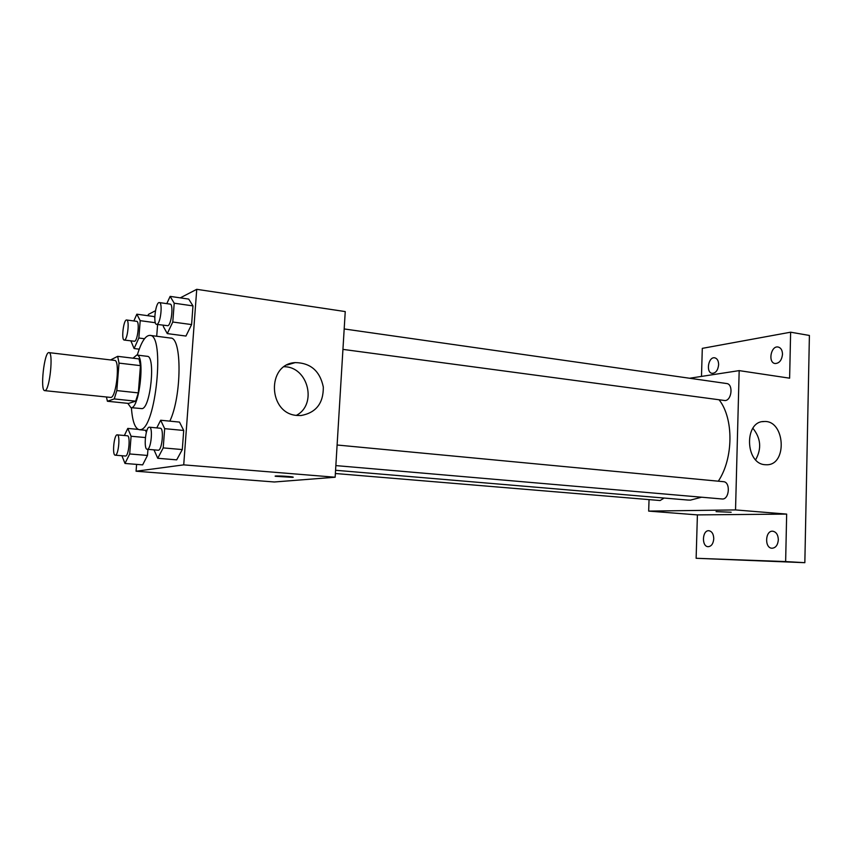 <?xml version="1.0" encoding="UTF-8"?>
<svg xmlns="http://www.w3.org/2000/svg" width="852" height="852" viewBox="0 0 852 852"><rect width="100%" height="100%" fill="white"/><g stroke="black" fill="none" stroke-linecap="round" stroke-linejoin="round"><path stroke-width="1.28" d="M45.156 390.567L44.73 390.642C39.884 390.951 44.315 351.258 48.979 352.622C53.569 352.057 49.799 389.524 45.156 390.567M48.979 352.622L114.637 360.417C120.132 359.991 116.564 396.553 111.005 397.458L44.73 390.642M117.672 356.338L138.993 358.905L140.463 365.636L138.322 392.889L116.82 390.578L119.024 363.112L117.672 356.338L110.6 359.938M138.322 392.889L135.67 401.175L128.492 403.422L107.405 401.249L106.457 397.096M107.405 401.249L114.243 398.938L116.82 390.578M135.67 401.175L114.243 398.938M127.821 403.347L130.91 407.639C139.313 410.004 145.5 354.592 136.778 355.039L133.029 358.181M136.778 355.039L147.247 356.317C155.724 355.763 150.676 407.639 142.146 408.63L130.91 407.639M140.463 365.636L119.024 363.112M137.268 355.103C141.24 341.971 145.458 335.4 149.909 335.379C165.256 334.218 155.852 428.897 140.495 429.632L139.377 429.717C135.042 428.716 132.379 421.367 131.4 407.693M149.909 335.379L170.602 338.063C182.094 337.051 181.827 396.286 169.836 421.144M154.169 316.571L154.787 317.679L154.169 316.571L136.831 314.196L133.86 320.959M156.704 336.263L157.609 324.505L156.704 336.263M163.424 325.283L163.328 326.476L167.29 333.601L185.949 336.05L191.594 324.58L192.978 305.889L188.707 299.084L170.134 296.379L166.79 303.632M136.608 464.393L136.064 471.22L183.723 464.862L196.737 289.318L180.283 297.859M155.458 310.746L148.344 314.441L148.237 315.762M146.352 432.294L145.447 430.281L146.352 432.294M121.921 455.756L124.999 463.456L142.646 464.873L147.481 455.447L147.95 449.355L147.481 455.447L129.696 453.956L131.091 436.245L127.779 428.418L124.371 435.51M153.999 449.877L157.758 458.28L176.684 459.856L182.296 449.568L183.712 430.462L179.506 422.091L160.666 420.238L156.768 427.906M196.737 289.318L345.241 311.576L335.145 477.226L274.365 481.987L136.064 471.22M335.145 477.226L183.723 464.862M297.124 415.457C268.071 413.859 266.335 364.049 295.197 362.601C310.575 362.856 319.947 370.993 323.313 387.01C323.483 403.294 316.028 412.805 300.969 415.542L297.124 415.457M292.63 477.365L275.473 476.3C272.267 475.491 290.713 476.3 293.013 477.077L292.63 477.365M293.269 477.216L275.217 476.161M284.238 366.733C308.147 366.733 317.508 404.476 296.368 415.361M701.601 497.206L690.418 500.124L687.873 500.049L335.571 470.272M719.173 399.897C733.828 418.502 733.529 458.44 718.311 481.188M335.858 465.597L722.027 498.974C729.344 500.049 730.835 481.923 723.454 481.678L337.104 445.01M664.134 498.037L660.108 500.529L335.368 473.51M344.187 328.947L726.681 383.538C733.348 384.018 731.879 400.195 725.137 400.578L342.941 349.384M649.054 499.602L648.67 511.104L735.532 509.922L739.174 370.62L689.598 378.245M648.67 511.104L697.405 514.896L696.127 558.284L804.842 562.682L809.4 335.454L790.624 332.195L702.304 348.362L701.484 376.424M804.842 562.682L785.64 561.574L786.662 514.097L735.532 509.922M739.174 370.62L789.623 378.182L790.624 332.195M765.021 464.702C745.042 463.754 744.073 421.112 763.967 421.527C785.086 419.716 787.823 465.384 766.502 464.766L765.021 464.702M697.405 514.896L786.662 514.097M731.165 512.244L716.074 511.626M752.88 428.258C760.879 438.194 761.805 448.695 755.639 459.771M718.63 364.72C717.98 370.258 715.829 373.123 712.187 373.336C705.648 372.739 708.31 356.466 714.732 357.808C717.256 358.479 718.556 360.779 718.63 364.72M782.498 354.304C781.774 360.279 779.314 363.357 775.128 363.527C767.727 362.771 770.868 345.443 778.132 347.02C780.933 347.754 782.381 350.183 782.498 354.304M713.763 538.794C713.273 543.757 711.399 546.388 708.14 546.696C701.377 546.633 702.229 529.891 708.939 530.732C711.984 531.382 713.593 534.066 713.763 538.794M778.334 539.817C777.823 545.12 775.703 547.932 771.987 548.241C764.308 548.134 765.181 530.274 772.817 531.222C776.278 531.936 778.121 534.8 778.334 539.817M696.127 558.284L785.64 561.574M157.758 458.28L163.211 447.896L164.67 428.662L160.666 420.238M149.419 427.203L160.336 428.236C164.138 428.002 162.168 450.122 158.365 450.229L147.215 449.292C143.349 449.451 145.66 426.341 149.419 427.203C153.147 426.948 151.155 449.174 147.439 449.281L147.215 449.292M176.684 459.856L182.296 449.568L163.211 447.896M182.296 449.568L183.712 430.462L164.67 428.662M183.712 430.462L179.506 422.091M167.29 333.601L172.786 322.024L174.213 303.205L170.134 296.379M159.356 302.577L170.112 304.111C173.659 304.004 171.55 324.569 167.887 325.72L156.608 324.367C152.827 324.356 155.714 301.565 159.356 302.577C162.828 302.46 160.698 323.11 157.119 324.271L156.608 324.367M185.949 336.05L191.594 324.58L172.786 322.024M191.594 324.58L192.978 305.889L174.213 303.205M192.978 305.889L188.707 299.084M124.999 463.456L129.696 453.956M117.246 434.861L127.406 435.787C130.644 435.532 128.812 455.99 125.585 456.033L115.233 455.192C111.953 455.383 114.061 434.105 117.246 434.861C120.409 434.595 118.556 455.138 115.403 455.192L115.233 455.192M138.237 429.397L127.779 428.418M142.646 464.873L147.481 455.447M145.394 437.555L131.091 436.245M130.888 340.906L134.105 348.543L138.844 338.02L140.207 320.671L136.831 314.196M126.671 320.001L136.703 321.342C139.749 321.193 137.811 340.321 134.68 341.269L124.243 340.065C121.027 340.118 123.572 319.127 126.671 320.001C129.642 319.83 127.694 339.032 124.637 339.991L124.243 340.065M139.217 349.171L134.105 348.543M144.478 338.745L138.844 338.02M155.341 322.716L140.207 320.671M146.938 430.42L139.377 429.717M287.22 364.944L295.197 362.601M762.508 421.676L763.967 421.527"/></g></svg>
